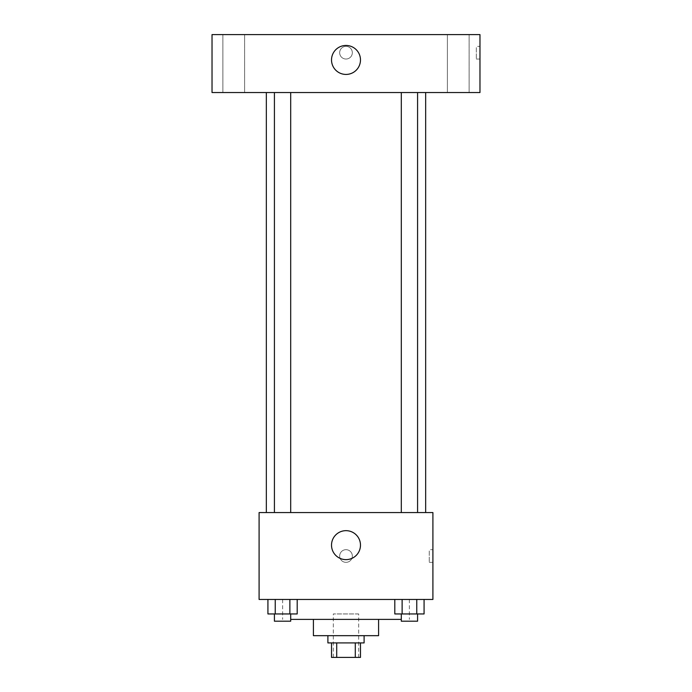 <?xml version="1.0" encoding="UTF-8"?>
<svg xmlns="http://www.w3.org/2000/svg" width="692" height="692" viewBox="0 0 692 692"><rect width="100%" height="100%" fill="white"/><g stroke="black" fill="none" stroke-linecap="round" stroke-linejoin="round"><path stroke-width="0.52" stroke-dasharray="3.46 2.59" d="M358.672 613.951L333.328 613.951L358.672 613.951L358.672 657.4L333.328 657.4L358.672 657.4M336.71 657.4L331.52 657.4L331.52 642.92L336.71 642.92L336.71 657.4L360.48 657.4L360.48 642.92L355.29 642.92L355.29 657.4M336.71 642.92L331.52 642.92M355.29 642.92L360.48 642.92M327.896 642.92L364.104 642.92M313.415 635.671L378.585 635.671M290.701 619.383L401.299 619.383M346 599.462L282.647 599.462L346 599.462M267.925 599.462L267.925 613.951L275.243 613.951L267.925 613.951L275.243 613.951L275.243 599.462L289.879 599.462L267.925 599.462L297.197 599.462L275.243 599.462L275.243 613.951L297.197 613.951L289.879 613.951L297.197 613.951L297.197 599.462L289.879 599.462L297.197 599.462L289.879 599.462L289.879 613.951L275.243 613.951L289.879 613.951L289.879 599.462L297.197 599.462L275.243 599.462L297.197 599.462M259.093 599.462L432.907 599.462L432.907 512.564L259.093 512.564L259.093 599.462M394.803 599.462L394.803 613.951L402.121 613.951L394.803 613.951L402.121 613.951L402.121 599.462L416.757 599.462L394.803 599.462L424.075 599.462L402.121 599.462L402.121 613.951L424.075 613.951L416.757 613.951L424.075 613.951L424.075 599.462L416.757 599.462L424.075 599.462L416.757 599.462L416.757 613.951L402.121 613.951L416.757 613.951L416.757 599.462L424.075 599.462L402.121 599.462L424.075 599.462M352.34 556.013A6.34 6.34 0 0 0 342.834 550.529A6.34 6.34 0 0 0 342.834 561.497A6.34 6.34 0 0 0 352.34 556.013A6.34 6.34 0 0 0 342.834 550.529A6.34 6.34 0 0 0 342.834 561.497A6.34 6.34 0 0 0 352.34 556.013M425.658 512.564L266.342 512.564L425.658 512.564M290.701 512.564L274.421 512.564L290.701 512.564L274.421 512.564L290.701 512.564L290.701 92.538L274.421 92.538L290.701 92.538M417.579 512.564L401.299 512.564L417.579 512.564L401.299 512.564L417.579 512.564L417.579 92.538L401.299 92.538L417.579 92.538M259.093 562.354L259.102 549.682L259.093 562.354M432.907 549.682L432.907 562.354L432.907 549.682L429.256 549.682L429.256 562.354L429.256 549.682M360.48 545.149A14.48 14.48 0 0 1 338.76 557.691A14.48 14.48 0 0 1 338.76 532.606A14.48 14.48 0 0 1 360.48 545.149M425.658 92.538L266.342 92.538L425.658 92.538M212.029 92.538L479.971 92.538L479.971 34.6L212.029 34.6L212.029 92.538M244.613 92.538L222.885 92.538L244.613 92.538L222.885 92.538L244.613 92.538L244.613 34.6L222.885 34.6L244.613 34.6L222.885 34.6L244.613 34.6L244.613 92.538M469.115 92.538L447.387 92.538L469.115 92.538L447.387 92.538L469.115 92.538L469.115 34.6L447.387 34.6L469.115 34.6L447.387 34.6L469.115 34.6L469.115 92.538M212.029 59.045L212.029 46.364L212.029 59.045M479.971 46.364L479.971 59.045L479.971 46.364L476.321 46.364L476.321 59.045L476.321 46.364M346 46.364A6.34 6.34 0 0 0 340.516 55.87A6.34 6.34 0 0 0 351.484 55.87A6.34 6.34 0 0 0 346 46.364A6.34 6.34 0 0 0 340.516 55.87A6.34 6.34 0 0 0 351.484 55.87A6.34 6.34 0 0 0 346 46.364M346 45.464A14.48 14.48 0 0 1 358.543 67.185A14.48 14.48 0 0 1 333.457 67.185A14.48 14.48 0 0 1 346 45.464M417.579 613.951L401.299 613.951L417.579 613.951L401.299 613.951L417.579 613.951L417.579 621.191L401.299 621.191L417.579 621.191L401.299 621.191L401.299 613.951M290.701 613.951L274.421 613.951L290.701 613.951L274.421 613.951L290.701 613.951L290.701 621.191L274.421 621.191L290.701 621.191L274.421 621.191L274.421 613.951M416.757 599.462L416.757 613.951M402.121 599.462L402.121 613.951M289.879 599.462L289.879 613.951M275.243 599.462L275.243 613.951M333.328 657.4L333.328 613.951M282.647 599.462L282.647 619.383M409.353 599.462L409.353 619.383M429.256 562.354L432.907 562.354M274.421 92.538L274.421 512.564M401.299 92.538L401.299 512.564M222.885 34.6L222.885 92.538L222.885 34.6M447.387 34.6L447.387 92.538L447.387 34.6M476.321 59.045L479.971 59.045"/><path stroke-width="1.04" d="M355.29 642.92L355.29 657.4L331.52 657.4L331.52 642.92M355.29 657.4L360.48 657.4L360.48 642.92M364.104 635.671L364.104 642.92L327.896 642.92L327.896 635.671M336.71 642.92L336.71 657.4M378.585 619.383L378.585 635.671L313.415 635.671L313.415 619.383M401.299 619.383L290.701 619.383M432.907 599.462L259.093 599.462L259.093 512.564L432.907 512.564L432.907 599.462M360.48 545.149A14.48 14.48 0 0 1 338.76 557.691A14.48 14.48 0 0 1 338.76 532.606A14.48 14.48 0 0 1 360.48 545.149M425.658 92.538L425.658 512.564M401.299 512.564L401.299 92.538M290.701 92.538L290.701 512.564M479.971 92.538L212.029 92.538L212.029 34.6L479.971 34.6L479.971 92.538M346 45.464A14.48 14.48 0 0 1 358.543 67.185A14.48 14.48 0 0 1 333.457 67.185A14.48 14.48 0 0 1 346 45.464M424.075 599.462L424.075 613.951L394.803 613.951L394.803 599.462M416.757 599.462L416.757 613.951M402.121 599.462L402.121 613.951M417.579 613.951L417.579 621.191L401.299 621.191L401.299 613.951M297.197 599.462L297.197 613.951L267.925 613.951L267.925 599.462M289.879 599.462L289.879 613.951M275.243 599.462L275.243 613.951M290.701 613.951L290.701 621.191L274.421 621.191L274.421 613.951M266.342 92.538L266.342 512.564M417.579 512.564L417.579 92.538M274.421 92.538L274.421 512.564"/></g></svg>
